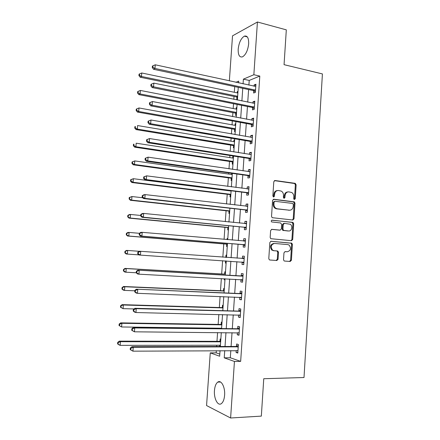 <?xml version="1.0" encoding="UTF-8"?>
<svg xmlns="http://www.w3.org/2000/svg" width="440" height="440" viewBox="0 0 440 440"><rect width="100%" height="100%" fill="white"/><g stroke="black" fill="none" stroke-linecap="round" stroke-linejoin="round"><path stroke-width="0.66" d="M294.168 199.546L295.251 198.803L296.125 184.8L295.114 183.326L275.011 180.516L273.79 181.698L272.861 195.971L273.598 197.01L274.456 196.174L274.577 194.326C274.967 191.747 276.271 190.476 278.482 190.509L281.364 191.136C282.821 192.077 283.536 193.523 283.498 195.47L283.382 197.302L284.103 198.336L284.95 197.5L285.065 195.668C285.45 193.116 286.726 191.851 288.899 191.879L291.687 192.478C293.15 193.402 293.86 194.843 293.827 196.79L293.711 198.611L294.168 199.546L294.481 198.869L295.356 184.888L294.663 183.524L274.401 180.631M273.367 196.939L273.834 194.398L274.577 194.326M283.855 198.253L284.306 195.74L285.065 195.668M214.456 390.544C214.819 386.32 215.93 383.51 217.778 382.113C221.177 379.495 225.291 387.167 224.604 395.219C224.24 399.443 223.141 402.254 221.315 403.656C217.784 406.334 213.752 398.398 214.456 390.544M238.189 49.165C238.97 42.598 241.027 38.258 244.365 36.146C247.346 35.392 248.782 37.95 248.666 43.819C247.869 50.419 245.817 54.758 242.523 56.843C239.492 57.596 238.046 55.038 238.189 49.165M283.536 259.633L284.048 260.86L284.576 261.058L290.213 261.464L291.407 260.205L292.391 244.459L291.841 243.205L271.079 241.252L269.841 242.512L268.796 258.561L269.302 259.787L269.863 260.007L276.837 260.507L278.058 259.237L278.498 252.412L277.97 251.174L277.447 250.971L274.005 250.696L272.586 250.151C270.358 246.802 270.985 244.574 274.472 243.452L287.832 244.602L289.118 245.08C291.401 248.353 290.824 250.586 287.381 251.763L285.175 251.587L283.965 252.841L283.536 259.633M229.356 80.878L232.518 35.844L257.428 22L286.314 29.854L284.059 64.669L322.416 73.925L304.007 377.52L263.753 378.719L261.338 416.114L230.61 418L206.564 405.554L210.26 352.891L219.659 356.224L220.044 350.669M257.428 22L253.853 74.734L243.392 79.151L243.067 83.853M230.808 350.609L230.318 357.775L240.658 361.372L259.798 76.082L253.853 74.734M240.658 361.372L234.438 361.466L230.61 418M292.809 220.017L293.997 218.812L294.976 203.192L294.327 201.861L273.801 199.243L272.569 200.448L271.541 216.365L272.135 217.674L292.809 220.017M293.684 223.784L292.705 239.465L291.517 240.697L270.721 238.684L270.171 237.419L270.617 230.571L271.849 229.328L280.148 230.142L281.364 228.91L281.65 224.411L280.61 222.954L271.645 221.936C271.013 221.056 271.161 220.468 272.096 220.165L293.09 222.492L293.684 223.784L292.914 223.801L291.935 239.454L292.705 239.465M259.798 76.082L249.222 80.438L248.903 85.118M248.6 89.562L247.742 102.146M247.445 106.502L246.576 119.24M246.285 123.497L245.41 136.389M245.124 140.558L244.233 153.599M243.958 157.68L243.056 170.874M242.787 174.856L241.879 188.205M241.61 192.099L240.691 205.601M240.433 209.396L239.503 223.058M239.25 226.76L238.31 240.576M238.062 244.184L237.111 258.159M236.869 261.685L235.912 275.704M235.664 279.339L234.713 293.304M234.46 297.061L233.508 310.965M233.244 314.848L232.304 328.686M232.029 332.695L231.088 346.473M253.759 90.827L253.611 93.022L255.382 92.362L255.926 84.243L254.155 84.942L254.067 86.24M253.792 90.305L253.77 90.668M252.621 107.696L252.472 109.896L254.238 109.313L254.788 101.167L253.017 101.788L252.923 103.197M252.654 107.206L252.632 107.547M251.477 124.625L251.323 126.836L253.088 126.33L253.644 118.157L251.873 118.696L251.774 120.214M251.504 124.174L251.482 124.482M250.327 141.614L250.179 143.825L251.939 143.402L252.494 135.201L250.729 135.663L250.619 137.291M250.355 141.191L250.333 141.482M249.172 158.659L249.024 160.881L250.784 160.534L251.339 152.306L249.579 152.691L249.458 154.429M248.017 175.764L247.863 177.997L249.623 177.733L250.184 169.472L248.424 169.774L248.298 171.628M246.857 192.929L246.703 195.168L248.463 194.986L249.018 186.698L247.264 186.918L247.132 188.887M245.691 210.161L245.537 212.405L247.291 212.3L247.852 203.984L246.098 204.127L245.96 206.206M244.525 227.447L244.371 229.702L246.12 229.68L246.686 221.331L244.931 221.392L244.783 223.591M243.348 244.794L243.199 247.055L244.948 247.115L245.509 238.739L243.76 238.716L243.606 240.977M242.171 262.207L242.017 264.473L243.766 264.616L244.332 256.212L242.583 256.108L242.429 258.374M240.994 279.675L240.84 281.952L242.583 282.183L243.15 273.746L241.406 273.559L241.252 275.831M239.8 297.27L239.652 299.497L241.389 299.811L241.962 291.341L240.218 291.071L240.064 293.354M238.607 314.974L238.458 317.103L240.202 317.499L240.774 309.001L239.03 308.644L238.876 310.932M237.402 332.745L237.264 334.769L239.003 335.252L239.58 326.722L237.842 326.282L237.683 328.581M236.198 350.576L236.066 352.495L237.804 353.067L238.376 344.504L236.643 343.981L236.489 346.286M234.707 86.597L234.311 92.279M234.02 96.459L233.822 99.33M233.514 103.73L233.184 108.526M232.898 112.624L232.617 116.617M232.32 120.923L232.045 124.823M231.77 128.843L231.413 133.964M231.115 138.177L230.907 141.18M230.637 145.118L230.197 151.371M229.911 155.496L229.768 157.591M229.499 161.441L228.982 168.839M228.701 172.871L228.619 174.059M228.36 177.826L227.761 186.373M227.216 194.266L226.54 203.973M226.066 210.755L225.308 221.634M224.912 227.304L224.076 239.355M223.757 243.909L222.838 257.147M222.591 260.711L221.667 273.939M221.348 278.575L220.501 290.702M220.099 296.505L219.329 307.522M218.845 314.501L218.157 324.401M217.894 328.191L217.872 328.51M217.586 332.563L216.975 341.336M216.706 345.241L216.618 346.506M216.326 350.691L216.178 352.847L219.802 354.112M238.002 91.311L237.309 91.586L237.221 92.884M236.957 96.712L236.929 97.059M236.918 97.213L236.775 99.308L237.463 99.05M236.88 107.454L236.192 107.69L236.099 109.093M235.835 112.871L235.813 113.196M235.802 113.339L235.659 115.445L236.346 115.22M235.763 123.646L235.076 123.855L234.971 125.356M234.713 129.085L234.691 129.388M234.68 129.52L234.537 131.632L235.219 131.434M234.636 139.893L233.948 140.069L233.838 141.669M233.585 145.354L233.563 145.629M233.558 145.756L233.409 147.873L234.097 147.708M233.508 156.195L232.821 156.343L232.705 158.043M232.43 162.047L232.282 164.17L232.964 164.038M231.649 173.288L231.566 174.471M231.297 178.393L231.149 180.521L231.831 180.417M230.159 194.788L230.01 196.928L230.692 196.856M229.02 211.244L228.872 213.389L229.548 213.351M227.876 227.755L227.722 229.906L228.404 229.895M228.569 221.958L228.954 221.947M227.805 238.524L227.128 238.519L227.051 239.613M226.727 244.316L226.578 246.477L227.255 246.499M226.655 255.156L225.979 255.118L225.825 257.285M225.572 260.937L225.423 263.103L226.1 263.164M225.5 271.849L224.823 271.777L224.67 273.95M224.34 278.735L224.268 279.791L224.945 279.879M224.34 288.596L223.663 288.492L223.514 290.67M223.762 296.648L222.811 310.673M223.179 305.399L222.503 305.261L222.349 307.445M222.007 322.256L221.337 322.086L221.183 324.28M220.907 328.229L220.891 328.548M220.836 339.174L220.165 338.971L220.011 341.176M219.731 345.235L219.643 346.5M216.178 352.847L210.26 352.891M238.585 82.88L238.706 81.125L235.917 82.302M220.33 346.5L221.293 332.596M221.573 328.554L222.541 314.589M224.043 292.859L225.022 278.773M225.275 275.105L226.254 260.959M226.529 257.021L225.654 257.345L226.501 257.395L227.475 243.309M227.728 239.668L228.69 225.731M228.948 221.997L229.906 208.219M230.17 204.391L231.115 190.768M231.385 186.846L232.315 173.382M232.595 169.362L233.519 156.057M233.799 151.943L234.713 138.787M235.004 134.585L235.901 121.583M236.203 117.288L237.089 104.439M237.397 100.05L238.271 87.357M224.725 350.642L224.23 357.847L234.438 361.466M242.759 88.314L241.89 100.964M241.593 105.336L240.713 118.135M240.416 122.419L239.525 135.371M239.239 139.557L238.337 152.663M238.056 156.761L237.144 170.022M236.869 174.026L235.945 187.435M235.675 191.345L234.746 204.919M234.482 208.731L233.536 222.459M233.282 226.182L232.326 240.064M232.078 243.689L231.11 257.736M230.868 261.278L229.9 275.363M229.647 279.021L228.685 293.051M228.421 296.83L227.464 310.8M227.194 314.705L226.237 328.614M225.962 332.64L225.011 346.489M249.222 80.438L243.392 79.151M230.318 357.775L224.23 357.847M237.309 91.586L237.969 91.724M236.192 107.69L236.858 107.822M235.076 123.855L235.736 123.976M233.948 140.069L234.614 140.184M232.821 156.343L233.492 156.442M227.128 238.519L227.805 238.573M225.979 255.118L226.655 255.167M225.423 263.103L226.1 263.153M224.268 279.791L224.945 279.829M254.155 84.942L255.855 85.311M253.017 101.788L254.722 102.135M251.873 118.696L253.583 119.02M250.729 135.663L252.439 135.96M249.579 152.691L251.295 152.966M248.424 169.774L250.146 170.027M247.264 186.918L248.99 187.149M246.098 204.127L247.83 204.325M244.931 221.392L246.67 221.568M243.76 238.716L245.504 238.871M242.583 256.108L244.332 256.234M242.017 264.473L243.766 264.589M240.84 281.952L242.589 282.046M239.652 299.497L241.412 299.563M238.458 317.103L240.224 317.141M237.264 334.769L239.036 334.78M236.066 352.495L237.842 352.484M287.826 191.934C285.808 192.088 284.636 193.353 284.306 195.74M277.382 190.564C275.346 190.735 274.164 192.016 273.834 194.398M292.485 219.984L293.227 218.84L294.206 203.253L293.557 201.922L273.257 199.331M293.343 204.463L292.627 203.44L274.929 201.278L274.071 202.12L273.944 204.072C273.9 205.948 274.565 207.361 275.94 208.318L277.305 208.802L289.416 210.21C291.583 210.199 292.853 208.923 293.222 206.382L293.343 204.463M274.659 201.3L273.328 202.18L274.071 202.12M289.548 210.221L276.557 208.852L275.193 208.368C273.823 207.411 273.158 205.997 273.202 204.127L273.328 202.18M291.071 240.658L291.935 239.454M271.453 229.372L279.598 230.148M271.728 220.231L292.666 222.338M288.64 230.973C291.731 231.451 293.062 225.858 290.246 224.252L284.427 223.355L283.223 224.576L282.937 229.064L283.514 230.346L288.398 230.973M284.185 223.361L283.668 223.372L282.464 224.593L283.223 224.576M287.875 230.978L282.755 230.351L282.178 229.075L282.464 224.593M292.914 223.801L291.896 222.36M286.803 251.74L284.944 251.598M273.724 243.436C270.243 244.552 269.615 246.78 271.843 250.124L274.005 250.696M276.177 260.458L277.31 259.188L277.745 252.379L277.216 251.141L276.7 250.943L273.257 250.668M289.536 261.415L290.637 260.156L291.621 244.437L291.071 243.188L270.76 241.274M237.881 93.022L141.757 72.985L141.482 76.472L140.201 77.231L236.363 96.938L237.562 97.647M139.447 75.295L139.557 73.904L139.046 74.212L138.936 75.603L139.447 75.295L141.482 76.472L237.655 96.255M139.557 73.904L141.757 72.985M140.201 77.231L138.936 75.603M255.53 90.156L154.985 68.459L155.271 64.801L255.783 86.444M255.409 91.977L253.181 90.536L153.577 69.294L154.985 68.459L152.845 67.227L152.961 65.764L152.399 66.105L152.284 67.567L152.845 67.227M152.284 67.567L153.577 69.294M155.271 64.801L152.961 65.764M236.759 109.219L140.371 90.442L140.096 93.946L138.82 94.622L235.246 113.075L236.445 113.768M138.055 92.763L138.166 91.366L137.66 91.641L137.55 93.038L138.055 92.763L140.096 93.946L236.533 112.47M138.166 91.366L140.371 90.442M138.82 94.622L137.55 93.038M235.631 125.477L138.985 107.965L138.704 111.48L137.434 112.074L234.119 129.261L235.323 129.943M136.664 110.292L136.774 108.889L136.268 109.131L136.158 110.534L136.664 110.292L138.704 111.48L235.406 128.733M136.774 108.889L138.985 107.965M137.434 112.074L136.158 110.534M234.504 141.785L137.588 125.554L137.308 129.079L136.043 129.586L232.997 145.503L234.201 146.168M135.262 127.886L135.377 126.478L134.871 126.687L134.761 128.095L135.262 127.886L137.308 129.079L234.278 145.052M134.871 126.687L135.377 126.478M136.043 129.586L134.761 128.095M254.386 107.107L153.555 86.807L153.84 83.133L254.639 103.378M254.271 108.823L252.043 107.415L152.147 87.555L153.555 86.807L151.41 85.569L151.525 84.101L150.964 84.403L150.849 85.871L151.41 85.569M150.849 85.871L152.147 87.555M153.84 83.133L151.525 84.101M253.242 124.113L152.119 105.221L152.405 101.536L253.495 120.368M253.132 125.73L250.894 124.35L150.716 105.875L152.119 105.221L149.969 103.978L150.084 102.504L149.529 102.767L149.413 104.242L149.969 103.978M149.413 104.242L150.716 105.875M152.405 101.536L150.084 102.504M148.082 121.209L147.966 122.683L148.528 122.458L148.643 120.978L148.082 121.209L150.97 120.005L252.34 137.423M148.643 120.978L150.97 120.005L150.678 123.712L149.281 124.273L249.744 141.345L251.988 142.698M252.087 141.174L150.678 123.712L148.528 122.458M251.906 137.5L252.346 137.379M147.966 122.683L149.281 124.273M233.371 158.147L136.186 143.204L135.905 146.746L134.645 147.169L231.864 161.799L233.073 162.454M133.859 145.547L133.969 144.128L133.469 144.304L133.359 145.717L133.859 145.547L135.905 146.746L233.145 161.425M133.469 144.304L133.969 144.128M134.645 147.169L133.359 145.717M146.636 139.717L146.52 141.196L147.076 141.009L147.191 139.519L146.636 139.717L149.523 138.55L251.191 154.534M147.191 139.519L149.523 138.55L149.232 142.269L147.84 142.736L248.589 158.4L250.839 159.72M250.932 158.301L149.232 142.269L147.076 141.009M250.492 154.594L251.196 154.385M146.52 141.196L147.84 142.736M232.238 174.565L134.783 160.919L134.503 164.472L133.243 164.808L230.731 178.151L231.941 178.788M132.451 163.268L132.561 161.849L132.061 161.986L131.951 163.405L132.451 163.268L134.503 164.472L232.007 177.854M132.061 161.986L134.783 160.919L132.561 161.849M133.243 164.808L131.951 163.405M231.094 191.037L133.37 178.701L133.089 182.264L131.835 182.518L229.592 194.557L230.808 195.179M131.032 181.055L131.148 179.63L130.647 179.735L130.537 181.159L131.032 181.055L133.089 182.264L230.868 194.337M130.647 179.735L133.37 178.701L131.148 179.63M131.835 182.518L130.537 181.159M142.709 197.753L131.956 196.543L131.67 200.123L130.427 200.288L228.448 211.019L229.669 211.624M129.613 198.902L129.729 197.472L129.234 197.544L129.118 198.974L131.67 200.123L229.719 210.876M129.234 197.544L131.956 196.543L129.729 197.472M130.427 200.288L129.118 198.974M140.707 215.457L130.537 214.456L130.251 218.042L129.008 218.125L227.304 227.535L228.525 228.124M128.189 216.821L128.304 215.386L127.809 215.424L127.694 216.854L130.251 218.042L228.575 227.475M127.809 215.424L129.294 214.549L130.537 214.456L128.304 215.386M129.008 218.125L127.694 216.854M139.343 233.299L129.113 232.43L128.827 236.032L127.584 236.022L226.155 244.107L227.381 244.684M126.759 234.801L126.874 233.36L126.379 233.365L126.264 234.801L128.827 236.032L227.42 244.123M126.379 233.365L127.87 232.436L129.113 232.43L126.874 233.36M127.584 236.022L126.264 234.801M145.184 158.29L145.068 159.781L145.618 159.627L145.734 158.136L145.184 158.29L148.071 157.163L250.03 171.71M145.734 158.136L148.071 157.163L147.78 160.892L146.388 161.266L247.434 175.511L249.689 176.809M249.777 175.489L147.78 160.892L145.618 159.627M249.101 171.743L250.047 171.452M145.068 159.781L146.388 161.266M143.721 176.941L143.605 178.437L144.155 178.321L144.271 176.825L143.721 176.941L146.614 175.846L248.87 188.941M144.271 176.825L146.614 175.846L146.322 179.591L144.936 179.872L246.268 192.687L248.529 193.952M248.611 192.737L146.322 179.591L144.155 178.321M247.704 188.964L248.892 188.579M143.605 178.437L144.936 179.872M142.257 195.663L142.142 197.164L142.687 197.087L142.808 195.58L142.257 195.663L143.77 194.81L145.151 194.607L247.704 206.234M142.808 195.58L145.151 194.607L144.854 198.363L143.479 198.55L245.102 209.924L247.368 211.156M247.445 210.045L144.854 198.363L142.687 197.087M246.306 206.25L247.737 205.761M142.142 197.164L143.479 198.55M140.784 214.456L140.668 215.958L141.213 215.924L141.334 214.412L140.784 214.456L142.307 213.543L143.682 213.433L246.532 223.591M141.334 214.412L143.682 213.433L143.385 217.206L142.01 217.294L243.936 227.216L246.208 228.421M246.274 227.414L143.385 217.206L141.213 215.924M244.899 223.603L246.571 223.009M140.668 215.958L142.01 217.294M139.31 233.316L139.189 234.828L139.733 234.834L139.854 233.316L139.31 233.316L140.839 232.348L142.208 232.337L245.355 241.01M139.854 233.316L142.208 232.337L141.911 236.126L140.542 236.115L242.759 244.574L245.036 245.751M245.097 244.844L141.911 236.126L139.733 234.834M243.485 241.021L245.405 240.317M139.189 234.828L140.542 236.115M225.522 260.909L226.232 261.294M139.255 251.295L127.677 250.47L127.391 254.089L138.919 254.876M124.949 251.372L126.445 250.393L127.677 250.47L124.949 251.372L124.834 252.813L125.323 252.852L125.439 251.405M125.323 252.852L127.391 254.089L126.159 253.99L124.834 252.813M278.047 259.358L277.294 259.303M291.385 260.37L290.62 260.321M137.825 252.258L137.709 253.776L138.254 253.814L138.369 252.291L137.825 252.258L139.359 251.224L244.178 258.489M138.369 252.291L140.729 251.312L140.432 255.112L139.067 255.008L137.709 253.776M243.92 262.339L140.432 255.112L138.254 253.814M241.951 258.506L244.233 257.686M243.865 263.137L241.747 262.014M225.374 273.675L224.076 274.076L125.015 268.411L126.242 268.576L125.956 272.206L136.224 272.767M224.076 274.076L126.242 268.576L123.508 269.445L123.393 270.892L123.882 270.963L123.998 269.517M123.882 270.963L125.956 272.206L124.724 272.019L123.393 270.892M123.508 269.445L125.015 268.411M242.38 276.172L137.88 270.171L242.996 276.029M136.879 271.343L139.244 270.358L138.941 274.175L137.583 273.971L136.219 272.789L136.763 272.872L136.879 271.343L136.34 271.266L136.219 272.789M242.737 279.895L138.941 274.175L136.763 272.872M240.636 275.968L243.056 275.115M242.688 280.588L240.889 279.62M137.88 270.171L136.34 271.266M224.219 290.384L222.915 290.807L123.574 286.495L124.801 286.754L124.514 290.395L134.811 290.812M224.169 291.055L124.801 286.754L122.067 287.584L121.952 289.036L122.436 289.146L122.551 287.689M122.436 289.146L124.514 290.395L123.288 290.12L121.952 289.036M122.067 287.584L123.574 286.495M241.186 293.783L136.395 289.195L241.808 293.634M135.383 290.466L137.748 289.482L137.451 293.315L136.097 293.007L134.728 291.88L135.262 292L135.383 290.466L134.844 290.351L134.728 291.88M241.549 297.512L137.451 293.315L135.262 292M239.448 293.502L241.879 292.606M241.505 298.095L239.927 297.275M136.395 289.195L134.844 290.351M223.053 307.153L221.749 307.593L122.133 304.645L123.354 304.997L123.063 308.649L134.068 308.941M223.003 307.923L123.354 304.997L120.615 305.789L120.5 307.252L120.984 307.395L121.099 305.932M120.984 307.395L123.063 308.649L120.5 307.252M120.615 305.789L122.133 304.645M239.993 311.459L238.26 311.091L134.904 308.291L136.251 308.677L240.62 311.3M133.881 309.661L136.251 308.677L135.954 312.527L134.602 312.12L133.227 311.041L133.76 311.201L133.881 309.661L133.347 309.507L133.227 311.041M240.356 315.194L135.954 312.527L133.76 311.201M238.26 311.091L240.697 310.161M240.323 315.673L238.964 314.985M134.904 308.291L133.347 309.507M221.892 323.978L220.583 324.44L120.687 322.867L121.902 323.301L121.611 326.975L221.595 328.24M221.832 324.847L121.902 323.301L119.647 324.242L119.163 324.066L119.042 325.529L119.526 325.71L119.647 324.242M119.526 325.71L121.611 326.975L119.042 325.529M119.163 324.066L120.687 322.867M238.799 329.197L237.061 328.746L133.408 327.459L134.75 327.949L239.421 329.032M132.374 328.939L134.75 327.949L134.447 331.81L131.72 330.281L132.253 330.479L132.374 328.939L131.841 328.741L131.72 330.281M239.157 332.937L134.447 331.81L132.253 330.479M237.061 328.746L239.509 327.778M239.135 333.305L238.002 332.75M133.408 327.459L131.841 328.741M220.721 340.857L219.412 341.341L119.235 341.149L120.445 341.682L120.153 345.361L220.418 345.235M220.655 341.831L120.445 341.682L118.184 342.623L117.7 342.408L117.585 343.877L118.063 344.097L118.184 342.623M118.063 344.097L120.153 345.361L118.943 344.817L117.585 343.877M117.7 342.408L119.235 341.149M237.595 347L235.862 346.462L131.901 346.704L133.243 347.292L238.222 346.825M130.862 348.282L133.243 347.292L132.941 351.17L130.207 349.597L130.741 349.833L130.862 348.282L130.328 348.046L130.207 349.597M237.958 350.746L132.941 351.17L130.741 349.833M235.862 346.462L238.315 345.455M237.941 351.005L237.034 350.576M131.901 346.704L130.328 348.046M294.481 198.869L295.251 198.803M273.713 196.246L274.456 196.174M284.191 197.566L284.95 197.5M274.5 180.582L275.011 180.516M294.344 183.42L295.114 183.326M295.356 184.888L296.125 184.8M273.394 199.276L273.801 199.243M293.189 201.795L293.959 201.735M294.206 203.253L294.976 203.192M293.227 218.84L293.997 218.812M273.202 204.127L273.944 204.072M276.557 208.852L277.305 208.802M288.651 210.254L289.416 210.21M279.395 230.148L280.148 230.142M282.178 229.075L282.937 229.064M283.217 230.522L283.976 230.516M286.616 251.73L287.381 251.763M276.7 250.943L277.447 250.971M277.745 252.379L278.498 252.412M277.31 259.188L278.058 259.237M290.598 243.012L291.368 243.029M291.621 244.437L292.391 244.459M290.637 260.156L291.407 260.205M236.363 96.938L237.644 96.448M236.781 97.119L237.617 96.8M255.387 90.057L253.616 90.728M254.953 89.865L253.181 90.536M235.246 113.075L236.522 112.64M235.664 113.245L236.5 112.965M234.119 129.261L235.4 128.887M234.542 129.432L235.378 129.184M232.997 145.503L234.267 145.184M233.415 145.668L234.251 145.459M254.243 107.008L252.472 107.597M253.809 106.821L252.043 107.415M253.094 124.014L251.328 124.531M252.659 123.833L250.894 124.35M251.944 141.081L250.179 141.515M251.504 140.905L249.744 141.345M231.864 161.799L233.134 161.541M232.287 161.959L233.118 161.788M250.789 158.208L249.029 158.565M250.349 158.043L248.589 158.4M230.731 178.151L232.001 177.947M231.154 178.305L231.985 178.173M229.592 194.557L230.863 194.414M230.016 194.706L230.846 194.612M228.448 211.019L229.719 210.936M228.877 211.162L229.708 211.107M227.304 227.535L228.569 227.507M227.733 227.673L228.558 227.656M226.155 244.107L227.42 244.139M226.584 244.239L227.409 244.261M249.629 175.395L247.869 175.676M249.189 175.236L247.434 175.511M249.876 171.754L249.601 171.804M248.468 192.649L246.708 192.841M248.023 192.489L246.268 192.687M248.71 188.991L248.32 189.041M247.297 209.957L245.542 210.073M246.857 209.809L245.102 209.924M247.544 206.288L247.016 206.327M246.125 227.326L244.376 227.359M245.685 227.183L243.936 227.216M246.373 223.647L245.591 223.669M244.948 244.761L243.199 244.712M244.508 244.624L242.759 244.574M245.201 241.065L243.694 241.038M276.93 260.507L276.964 260.068M243.771 262.257L242.022 262.125M244.019 258.55L242.275 258.434M224.521 274.005L225.346 274.098M242.589 279.812L241.142 279.637M242.836 276.095L241.093 275.897M223.361 290.73L224.186 290.862M222.915 290.807L224.174 291.011M241.395 297.435L240.636 297.303M241.648 293.7L239.91 293.42M222.195 307.511L223.02 307.687M221.749 307.593L223.009 307.863M240.207 315.117L239.685 315.002M240.46 311.372L238.716 311.003M221.029 324.346L221.848 324.561M220.583 324.44L221.837 324.764M239.008 332.86L238.623 332.756M239.261 329.104L237.523 328.647M219.857 341.242L220.677 341.495M219.412 341.341L220.66 341.732M238.062 346.896L236.33 346.363M217.778 382.113L220.534 382.025M244.365 36.146L247.313 36.905M294.663 183.524L295.438 183.431M293.557 201.922L294.327 201.861M275.193 208.368L275.94 208.318M282.755 230.351L283.514 230.346M292.32 222.508L293.09 222.492M271.843 250.124L272.586 250.151M277.216 251.141L277.97 251.174M291.071 243.188L291.841 243.205M236.451 96.96L237.639 96.509M255.041 89.887L253.27 90.563M235.389 113.113L236.517 112.734M234.328 129.322L235.389 129.008M233.261 145.585L234.256 145.338M253.963 106.86L252.192 107.454M252.874 123.899L251.108 124.41M251.785 140.993L250.019 141.433M232.188 161.904L233.123 161.711M250.685 158.153L248.924 158.51M231.11 178.277L231.99 178.139M249.585 175.368L247.825 175.648"/></g></svg>
